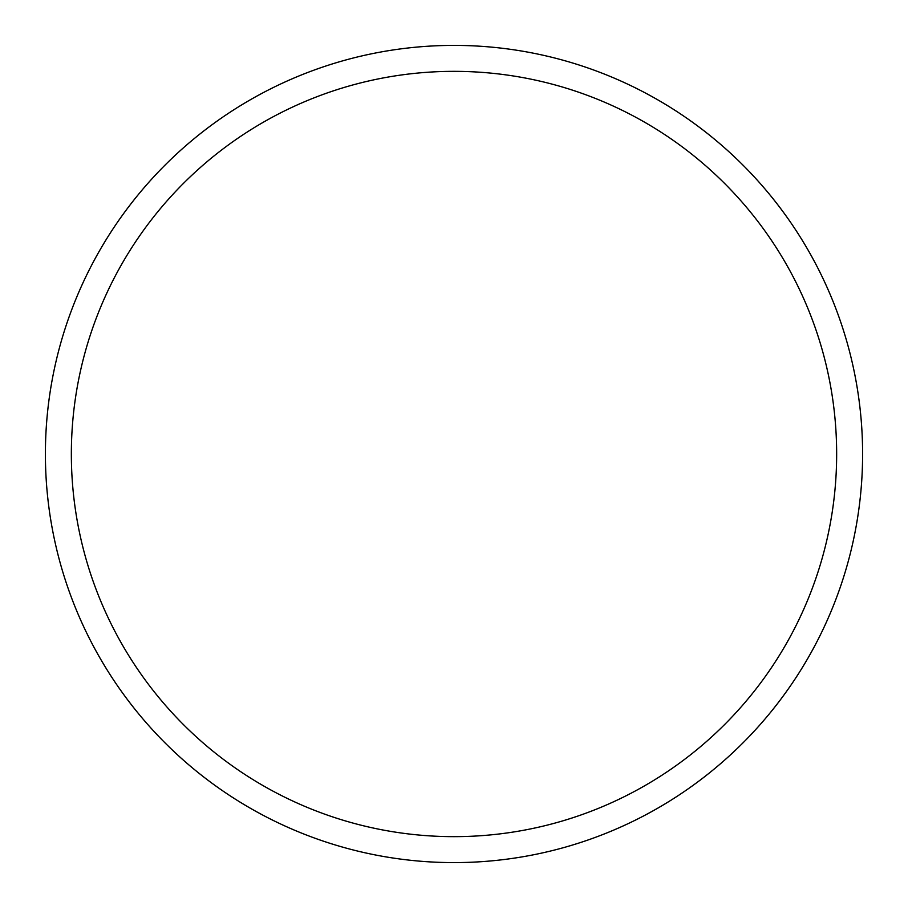<?xml version="1.0" encoding="UTF-8"?>
<svg xmlns="http://www.w3.org/2000/svg" width="908" height="908" viewBox="0 0 908 908"><rect width="100%" height="100%" fill="white"/><g stroke="black" fill="none" stroke-linecap="round" stroke-linejoin="round"><path stroke-width="1.36" d="M862.6 454A408.6 408.6 0 0 0 454 45.4A408.6 408.6 0 0 0 45.4 454A408.6 408.6 0 0 0 454 862.6A408.6 408.6 0 0 0 862.6 454M836.654 454A382.654 382.654 0 0 0 454 71.346A382.654 382.654 0 0 0 71.346 454A382.654 382.654 0 0 0 454 836.654A382.654 382.654 0 0 0 836.654 454"/></g></svg>
